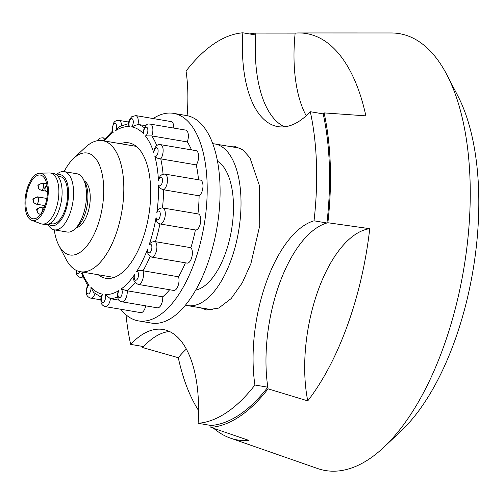 <?xml version="1.0" encoding="UTF-8"?>
<svg xmlns="http://www.w3.org/2000/svg" width="504" height="504" viewBox="0 0 504 504"><rect width="100%" height="100%" fill="white"/><g stroke="black" fill="none" stroke-linecap="round" stroke-linejoin="round"><path stroke-width="0.76" d="M230.397 438.121L317.577 468.512A221.552 102.772 -80.4 0 0 383.928 447.174A221.552 102.772 -80.4 0 0 443.514 346.991A221.552 102.772 -80.4 0 0 446.972 74.964A221.552 102.772 -80.4 0 0 391.356 32.968L299.023 32.955A206.104 95.603 99.6 0 1 365.879 115.857L324.097 112.902A199.477 92.528 99.6 0 1 327.865 222.743L369.747 228.684A206.104 95.603 99.6 0 1 347.546 325.074A206.104 95.603 99.6 0 1 307.755 400.875L268.065 388.836A199.477 92.528 99.6 0 1 210.886 427.373L249.02 440.458A206.104 95.603 99.6 0 1 230.397 438.121A206.104 95.603 99.6 0 1 213.746 428.35M210.993 425.861A206.104 95.603 99.6 0 1 210.502 425.389M198.57 410.514A206.104 95.603 99.6 0 1 178.29 357.714L142.663 347.558A199.477 92.528 99.6 0 1 142.405 346.368M383.928 447.174L401.127 430.945A199.395 92.49 -80.4 0 0 454.753 340.78A199.395 92.49 -80.4 0 0 457.865 95.955L446.972 74.964M268.065 388.836A110.779 51.383 99.6 0 1 279.348 284.01A110.779 51.383 99.6 0 1 327.865 222.743M369.747 228.684A110.779 51.383 -80.4 0 0 318.055 290.569A110.779 51.383 -80.4 0 0 307.755 400.875M212.795 143.722A81.976 38.027 99.6 0 1 214.817 143.942A81.976 38.027 99.6 0 1 231.141 259.881A81.976 38.027 99.6 0 1 187.438 305.588A81.976 38.027 99.6 0 1 185.453 305.134M195.672 290.159A66.465 30.832 -80.4 0 0 225.464 253.241A66.465 30.832 -80.4 0 0 217.507 161.223M64.096 171.593A51.698 23.978 99.6 0 1 73.54 158.483L85.006 147.666A66.465 30.832 99.6 0 1 102.57 140.66A66.465 30.832 99.6 0 1 115.807 234.662A66.465 30.832 99.6 0 1 80.369 271.725A66.465 30.832 99.6 0 1 66.093 259.327L58.829 245.335A51.698 23.978 99.6 0 1 54.23 229.843M73.54 158.483A51.698 23.978 99.6 0 1 100.334 167.41A51.698 23.978 99.6 0 1 97.493 226.151A51.698 23.978 99.6 0 1 58.829 245.335M249.776 33.976A199.477 92.528 99.6 0 1 255.881 33.088L295.155 33.113A206.104 95.603 99.6 0 1 299.023 32.955M210.886 427.373A110.779 51.383 -80.4 0 0 211.018 425.477L198.116 423.291A110.779 51.383 -80.4 0 0 163.138 329.484A110.779 51.383 -80.4 0 0 130.668 344.383L143.571 346.569A110.779 51.383 -80.4 0 1 169.439 331.468A110.779 51.383 -80.4 0 0 142.663 347.558M255.881 33.088A110.779 51.383 -80.4 0 0 284.426 126.806A110.779 51.383 -80.4 0 1 255.749 34.984L242.846 32.804A110.779 51.383 -80.4 0 0 277.824 126.605A110.779 51.383 -80.4 0 0 310.288 111.705L323.19 113.891A110.779 51.383 -80.4 0 0 324.097 112.902M295.155 33.113A110.779 51.383 -80.4 0 0 306.205 115.75M186.36 349.083A110.779 51.383 -80.4 0 0 178.29 357.714M130.668 344.383A197.549 91.633 99.6 0 1 125.994 314.773M187.11 115.668A110.779 51.383 -80.4 0 0 186.045 71.083A197.549 91.633 99.6 0 1 242.846 32.804M310.288 111.705A197.549 91.633 99.6 0 1 314.03 220.809L326.932 222.995A110.779 51.383 -80.4 0 0 267.813 387.198A197.549 91.633 99.6 0 1 211.018 425.477M323.19 113.891A197.549 91.633 99.6 0 1 326.932 222.995M314.03 220.809A110.779 51.383 -80.4 0 0 254.911 385.012L267.813 387.198M254.911 385.012A197.549 91.633 99.6 0 1 198.116 423.291M200.605 307.818L206.608 309.96L218.73 308.083L231.204 298.526L242.285 282.826L250.904 263.636L259.736 225.735L259.484 185.8L249.953 157.765L242.934 149.965L234.354 146.129L227.984 146.173M44.749 206.394A22.157 10.275 -80.4 0 0 40.339 175.058A22.157 10.275 -80.4 0 0 28.526 187.412A22.157 10.275 -80.4 0 0 32.936 218.749A22.157 10.275 -80.4 0 0 44.749 206.394M27.846 186.625A24.003 11.132 -80.4 0 0 31.689 220.317A24.003 11.132 -80.4 0 0 45.423 207.188A24.003 11.132 -80.4 0 0 39.671 173.168A24.003 11.132 -80.4 0 0 27.846 186.625M31.689 220.317L40.981 223.757A25.849 11.989 -80.4 0 0 41.996 224.028A25.849 11.989 -80.4 0 0 55.774 209.614A25.849 11.989 -80.4 0 0 50.627 173.061A25.849 11.989 -80.4 0 0 49.581 172.979L39.671 173.168M41.996 224.028L45.221 224.576A25.849 11.989 -80.4 0 0 59 210.162A25.849 11.989 -80.4 0 0 53.852 173.603L50.627 173.061M49.915 223.499L51.981 223.845A24.003 11.132 -80.4 0 0 64.777 210.464A24.003 11.132 -80.4 0 0 59.995 176.52L57.935 176.167M48.611 224.154A25.849 11.989 -80.4 0 0 65.451 211.258A25.849 11.989 -80.4 0 0 67.637 184.502A25.849 11.989 -80.4 0 0 56.914 175.121M47.956 224.381A29.541 13.703 -80.4 0 0 54.281 229.856A29.541 13.703 -80.4 0 0 70.031 213.381A29.541 13.703 -80.4 0 0 64.147 171.606A29.541 13.703 -80.4 0 0 56.372 174.686M54.281 229.856L67.183 232.042A29.541 13.703 -80.4 0 0 74.989 228.929A29.541 13.703 -80.4 0 0 82.933 215.567A29.541 13.703 -80.4 0 0 83.393 179.298A29.541 13.703 -80.4 0 0 77.049 173.786L64.147 171.606M74.989 228.929L77.855 226.22A25.849 11.989 -80.4 0 0 84.804 214.534A25.849 11.989 -80.4 0 0 85.207 182.794L83.393 179.298M76.318 227.669A24.003 11.132 -80.4 0 0 87.356 214.288A24.003 11.132 -80.4 0 0 84.237 180.917M138.235 284.42C134.852 282.75 133.365 280.741 133.768 278.397L134.518 274.705A4.429 2.054 -80.4 0 0 135.173 280.035A4.429 2.054 -80.4 0 0 138.115 277.389A4.429 2.054 -80.4 0 0 136.609 271.536C137.888 270.409 140.036 270.157 143.054 270.787A8.121 3.767 99.6 0 1 142.796 279.203A8.121 3.767 99.6 0 1 138.235 284.42L173.71 290.43A8.121 3.767 -80.4 0 0 178.271 285.214A8.121 3.767 -80.4 0 0 178.529 276.797L143.054 270.787A88.622 41.108 99.6 0 0 150.041 256.53M120.456 143.69A68.683 31.859 99.6 0 1 143.489 155.654A68.683 31.859 99.6 0 1 144.358 234.171A68.683 31.859 99.6 0 1 123.946 271.039A68.683 31.859 99.6 0 1 98.255 274.756M120.853 309.267A105.235 48.812 -80.4 0 0 138.398 320.878L151.301 323.064A105.235 48.812 -80.4 0 0 210.376 255.478A105.235 48.812 -80.4 0 0 186.448 115.542L173.552 113.356A105.235 48.812 -80.4 0 0 153.159 118.541M138.398 320.878A105.235 48.812 -80.4 0 0 197.48 253.292A105.235 48.812 -80.4 0 0 173.552 113.356M121.974 301.82C118.572 301.197 117.117 298.318 117.608 293.189L118.818 290.575A4.429 2.054 -80.4 0 0 118.314 296.604A4.429 2.054 -80.4 0 0 121.231 296.245A4.429 2.054 -80.4 0 0 121.149 289.006L127.26 290.808A8.121 3.767 99.6 0 1 125.402 299.275A8.121 3.767 99.6 0 1 121.974 301.82L157.45 307.831A8.121 3.767 -80.4 0 0 160.877 305.285A8.121 3.767 -80.4 0 0 162.735 296.818L127.26 290.808A88.622 41.108 99.6 0 0 135.16 282.517M105.279 306.634C102.633 305.695 101.21 304.145 101.002 301.972C100.75 298.658 100.895 296.579 101.449 295.747L102.892 294.267A4.429 2.054 -80.4 0 0 101.298 300.075A4.429 2.054 -80.4 0 0 103.755 302.06A4.429 2.054 -80.4 0 0 105.097 294.525L110.439 298.696A8.121 3.767 99.6 0 1 107.264 305.922A8.121 3.767 99.6 0 1 105.279 306.634L140.761 312.637A8.121 3.767 -80.4 0 0 142.739 311.932A8.121 3.767 -80.4 0 0 145.719 305.846M119.102 300.163L110.439 298.696A88.622 41.108 99.6 0 0 117.646 296.906M95.01 293.637A8.121 3.767 99.6 0 1 91.136 298.135A8.121 3.767 99.6 0 1 90.695 298.116C85.913 296.61 84.911 292.345 87.696 285.327L89.145 285.214A4.429 2.054 -80.4 0 0 86.713 289.913A4.429 2.054 -80.4 0 0 88.326 293.939A4.429 2.054 -80.4 0 0 90.903 287.267L93.587 292.446L101.065 297.171M128.558 123.625L119.643 126.472L115.718 130.549A4.429 2.054 -80.4 0 0 116.222 124.52A4.429 2.054 -80.4 0 0 113.305 124.879A4.429 2.054 -80.4 0 0 113.394 132.124L112.02 131.714L113.324 123.593C114.332 121.319 116.229 120.254 119.02 120.393A8.121 3.767 99.6 0 1 121.603 125.559M129.44 126.598L128.507 124.86C128.054 122.655 129.093 119.971 131.607 116.815L135.708 115.586A8.121 3.767 99.6 0 1 138.039 124.406L131.651 126.863A4.429 2.054 -80.4 0 0 133.245 121.055A4.429 2.054 -80.4 0 0 130.788 119.07A4.429 2.054 -80.4 0 0 129.44 126.598A84.93 39.394 -80.4 0 0 115.718 130.549M143.64 133.862L143.281 131.097C145.02 125.779 146.979 123.43 149.146 124.053L150.293 124.104A8.121 3.767 99.6 0 1 151.786 135.923L145.391 135.916A4.429 2.054 -80.4 0 0 147.829 131.21A4.429 2.054 -80.4 0 0 146.21 127.184A4.429 2.054 -80.4 0 0 143.64 133.862A84.93 39.394 -80.4 0 0 131.651 126.863M153.821 152.8L154.218 149.165C155.856 145.606 157.966 144.1 160.543 144.642A8.121 3.767 99.6 0 1 161.507 145.12A8.121 3.767 99.6 0 1 163.12 151.332A8.121 3.767 99.6 0 1 160.776 158.88C157.714 158.527 155.736 157.683 154.854 156.328A4.429 2.054 -80.4 0 0 157.765 153.449A4.429 2.054 -80.4 0 0 157.229 148A4.429 2.054 -80.4 0 0 153.821 152.8A84.93 39.394 -80.4 0 0 145.391 135.916M198.513 179.777A88.622 41.108 -80.4 0 0 196.251 164.89A8.121 3.767 -80.4 0 0 198.601 157.343A8.121 3.767 -80.4 0 0 196.988 151.131A8.121 3.767 -80.4 0 0 196.024 150.652L160.543 144.642M158.439 180.526L160.178 175.921L162.301 174.384L164.909 174.082A8.121 3.767 99.6 0 1 166.918 176.198A8.121 3.767 99.6 0 1 167.019 183.91A8.121 3.767 99.6 0 1 163.63 189.787C160.65 189 158.974 187.406 158.59 185.006A4.429 2.054 -80.4 0 0 161.532 184.382A4.429 2.054 -80.4 0 0 162.162 178.334A4.429 2.054 -80.4 0 0 158.439 180.526A84.93 39.394 -80.4 0 0 154.854 156.328M197.933 213.91A88.622 41.108 -80.4 0 0 199.105 195.798A8.121 3.767 -80.4 0 0 202.501 189.92A8.121 3.767 -80.4 0 0 202.4 182.209A8.121 3.767 -80.4 0 0 200.384 180.092L164.909 174.082M151.584 257.084L187.066 263.088A8.121 3.767 -80.4 0 0 192.27 254.778A8.121 3.767 -80.4 0 0 190.89 247.691L155.415 241.681A8.121 3.767 99.6 0 1 156.788 248.768A8.121 3.767 99.6 0 1 151.584 257.084L147.918 254.205L147.584 249.064A4.429 2.054 -80.4 0 0 149.31 252.895A4.429 2.054 -80.4 0 0 151.817 248.359A4.429 2.054 -80.4 0 0 149.121 244.793C150.242 242.531 152.34 241.492 155.415 241.681A88.622 41.108 99.6 0 0 155.446 241.567A88.622 41.108 99.6 0 0 159.919 223.946C157.09 222.774 155.799 220.651 156.038 217.571A4.429 2.054 -80.4 0 0 158.565 219.303A4.429 2.054 -80.4 0 0 160.259 213.576A4.429 2.054 -80.4 0 0 156.788 212.833C157.525 209.771 159.409 208.133 162.452 207.919A8.121 3.767 99.6 0 1 162.716 207.944A8.121 3.767 99.6 0 1 165.262 212.6A8.121 3.767 99.6 0 1 160.001 223.959A8.121 3.767 99.6 0 1 159.919 223.946L195.476 229.969A8.121 3.767 -80.4 0 0 200.743 218.61A8.121 3.767 -80.4 0 0 198.192 213.948L162.452 207.919M178.529 276.797A88.622 41.108 -80.4 0 0 185.409 262.811M190.89 247.691A88.622 41.108 -80.4 0 0 195.394 229.956A8.121 3.767 -80.4 0 0 195.476 229.969M160.083 223.971L195.394 229.956M162.458 207.906A88.622 41.108 99.6 0 0 163.63 189.787L199.105 195.798M163.069 174.138A88.622 41.108 99.6 0 0 160.776 158.88L196.251 164.89M191.526 149.89A88.622 41.108 -80.4 0 0 187.268 141.926A8.121 3.767 -80.4 0 0 185.774 130.114L150.293 124.104M156.769 145.606A88.622 41.108 99.6 0 0 151.786 135.923L187.268 141.926M144.358 127.758A88.622 41.108 99.6 0 0 138.039 124.406L145.776 125.717M173.773 128.079A8.121 3.767 -80.4 0 0 171.19 121.596L135.708 115.586M162.735 296.818A88.622 41.108 -80.4 0 0 169.646 289.743M47.798 192.238L45.606 190.997A3.692 3.049 139.5 0 1 45.19 188.049A3.692 3.049 -40.5 0 1 47.067 185.825M39.879 214.238L37.687 212.997A3.692 3.049 139.5 0 1 37.271 210.048A3.692 3.049 -40.5 0 1 41.681 207.302A3.692 1.714 99.6 0 1 41.845 212.178A3.692 1.714 99.6 0 1 39.879 214.238L40.61 214.357M37.687 212.997C36.975 208.656 34.329 209.985 41.114 206.955A3.692 1.714 99.6 0 1 41.681 207.302M36.212 204.139L34.02 202.898A3.692 3.049 139.5 0 1 33.604 199.949A3.692 3.049 -40.5 0 1 38.014 197.209A3.692 1.714 99.6 0 1 38.178 202.079A3.692 1.714 99.6 0 1 36.212 204.139L45.014 205.632M34.02 202.898C33.308 198.563 30.662 199.886 37.447 196.856A3.692 1.714 99.6 0 1 38.014 197.209M41.189 190.317L38.997 189.076A3.692 3.049 139.5 0 1 38.581 186.127A3.692 3.049 -40.5 0 1 42.991 183.38A3.692 1.714 99.6 0 1 43.155 188.257A3.692 1.714 99.6 0 1 41.189 190.317L45.675 191.073M38.997 189.076C38.285 184.735 35.639 186.064 42.424 183.034A3.692 1.714 99.6 0 1 42.991 183.38M76.425 270.459A4.429 2.054 -80.4 0 0 77.314 273.13A4.429 2.054 -80.4 0 0 79.897 271.637M82.82 276.494A8.121 3.767 99.6 0 1 80.445 277.578L83.525 278.095M149.121 244.793A84.93 39.394 -80.4 0 0 150.765 239.753A84.93 39.394 -80.4 0 0 156.038 217.571M156.788 212.833A84.93 39.394 -80.4 0 0 158.59 185.006M113.394 132.124A84.93 39.394 -80.4 0 0 104.189 140.937M97.215 140.742L100.151 138.096L102.759 137.794A8.121 3.767 99.6 0 1 104.467 139.249M81.988 272.002A84.93 39.394 -80.4 0 0 89.145 285.214M90.903 287.267A84.93 39.394 -80.4 0 0 102.892 294.267M105.097 294.525A84.93 39.394 -80.4 0 0 118.818 290.575M121.149 289.006A84.93 39.394 -80.4 0 0 134.518 274.705M136.609 271.536A84.93 39.394 -80.4 0 0 147.584 249.064M212.978 309.916L187.438 305.588M114.087 277.433L80.369 271.725M240.358 148.27L214.817 143.942M136.282 146.368L102.57 140.66M45.606 190.997L44.736 188.943L44.856 187.614L45.971 185.825L46.966 185.201M41.114 206.955L44.333 207.503M37.447 196.856L46.796 198.444M42.424 183.034L46.689 183.752M75.965 270.226L76.86 274.863L78.114 276.457L80.445 277.578M111.995 131.601L103.238 140.773M119.02 120.393L128.797 122.05M102.759 137.794L105.33 138.228M81.427 272.954L87.734 285.661M90.695 298.116L100.787 299.823"/></g></svg>
